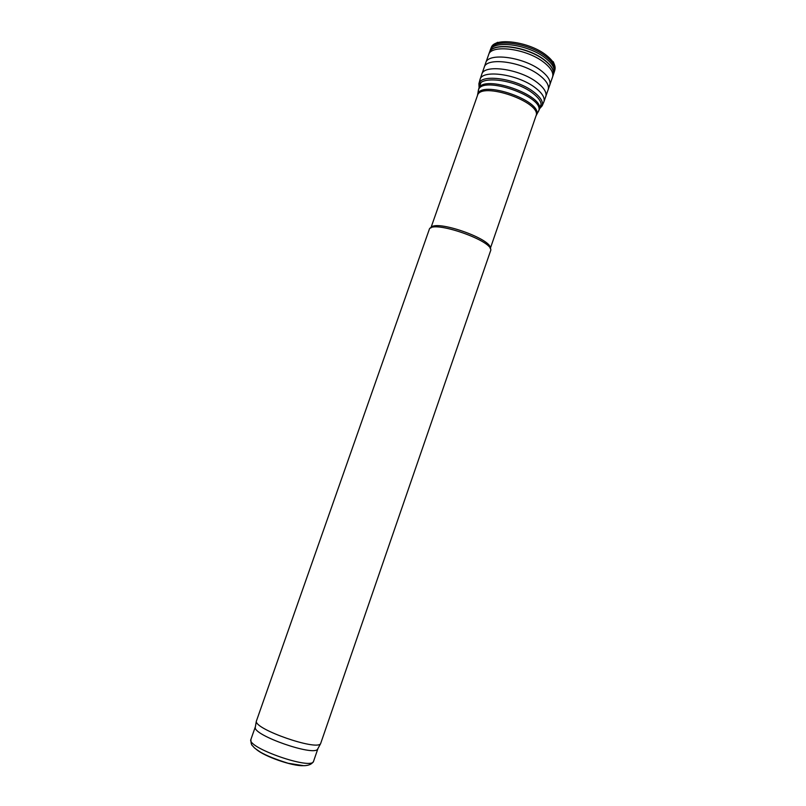 <?xml version="1.0" encoding="UTF-8"?>
<svg xmlns="http://www.w3.org/2000/svg" width="806" height="806" viewBox="0 0 806 806"><rect width="100%" height="100%" fill="white"/><g stroke="black" fill="none" stroke-linecap="round" stroke-linejoin="round"><path stroke-width="1.21" d="M430.898 227.967C434.011 218.638 493.564 239.382 490.219 248.621M429.215 229.579C430.847 218.97 495.841 241.599 490.532 250.938L320.597 743.706C316.536 750.799 255.079 729.4 256.308 721.32L429.215 229.579M255.381 726.75L255.25 727.546C254.031 735.586 313.514 756.3 317.554 749.248L317.947 748.532M255.321 726.891L250.928 739.374C245.931 747.464 312.486 770.637 313.594 761.196L317.907 748.683M256.459 749.489C264.63 756.582 292.175 766.174 302.985 765.69M480.779 83.068L478.744 88.851C482.129 73.366 546.095 95.642 539.133 109.878L541.128 104.075M478.139 91.713L478.371 90.292C481.333 74.585 545.964 97.093 538.529 111.238L537.824 112.487M477.525 95.299L477.706 94.443C480.588 79.26 543.637 101.213 536.464 114.905L536.04 115.752M478.744 88.851L477.424 95.622C480.638 80.832 542.619 102.422 535.96 116.004L539.133 109.878M554.719 70.364L554.86 69.961C556.039 65.709 553.279 60.873 546.579 55.463L546.458 55.372C529.512 41.479 493.766 36.864 491.217 47.786L490.834 48.672M546.055 56.702C529.028 42.768 493.141 38.144 490.663 49.106L490.088 50.647C492.416 39.625 528.454 44.249 545.551 58.213L545.712 58.334C552.483 63.795 555.233 68.641 553.974 72.893L554.488 71.321C555.687 67.069 552.916 62.223 546.176 56.793L546.055 56.702M554.206 72.026L554.478 71.331M553.269 74.958L553.289 74.887C554.538 70.626 551.727 65.76 544.856 60.279L544.846 60.269C527.739 46.335 491.72 41.68 489.373 52.632L489.353 52.702M539.476 108.881L542.196 105.777L543.909 101.788L553.228 75.089C554.468 70.857 551.707 66.021 544.937 60.581L544.775 60.46C527.668 46.526 491.64 41.872 489.302 52.823L490.088 50.647M552.543 77.104C553.762 73.014 551.153 68.319 544.715 63.019L544.07 62.515C526.943 48.612 490.904 43.917 488.587 54.838L489.302 52.823M549.783 85.214C551.002 81.114 548.261 76.389 541.582 71.039L541.239 70.777C524.021 56.964 487.952 52.138 485.716 62.908L488.587 54.838M548.181 89.698C549.38 85.688 546.71 81.053 540.151 75.784L539.607 75.371C522.379 61.649 486.371 56.763 484.184 67.412L485.716 62.908M545.783 96.649C546.962 92.67 544.211 88.045 537.542 82.776L537.149 82.484C519.88 68.863 483.892 63.855 481.746 74.353L484.184 67.412M543.909 101.788C545.108 97.838 542.317 93.224 535.547 87.955L535.265 87.743C517.986 74.212 482.048 69.155 480.013 79.542L481.746 74.353M539.546 108.679L542.196 105.777C543.435 101.818 540.574 97.183 533.612 91.874C516.414 78.494 480.729 73.457 478.895 83.733L479.096 87.854M539.667 108.306C542.962 104.367 540.594 99.279 532.554 93.033L532.524 93.012C514.198 78.756 476.527 75.079 479.298 87.28M317.554 749.248L320.597 743.706M255.25 727.546L256.308 721.32M250.928 739.374C250.857 742.87 251.381 744.996 252.5 745.741C254.545 747.807 253.084 747.263 260.509 752.189C266.766 755.776 275.995 759.474 288.195 763.282L303.751 765.7C308.829 765.609 312.113 764.108 313.594 761.196M490.239 248.661L535.96 116.004M430.857 227.987L477.424 95.622M494.733 43.967L497.594 42.305M554.488 64.772L553.269 61.689M554.609 70.878L554.86 69.961M553.228 75.089L553.974 72.893M479.167 87.653L478.895 83.733L480.013 79.542"/></g></svg>
